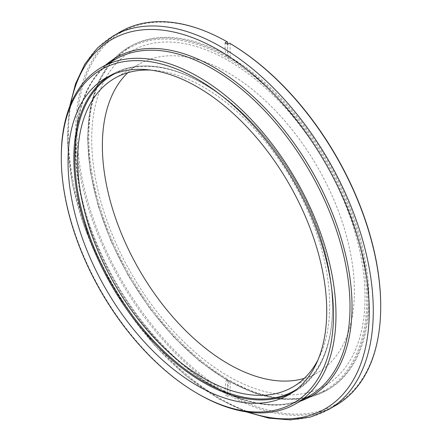 <?xml version="1.0" encoding="UTF-8"?>
<svg xmlns="http://www.w3.org/2000/svg" width="442" height="442" viewBox="0 0 442 442"><rect width="100%" height="100%" fill="white"/><g stroke="black" fill="none" stroke-linecap="round" stroke-linejoin="round"><path stroke-width="0.33" stroke-dasharray="2.21 1.66" d="M227.613 42.084A214.729 123.975 -120 0 0 77.041 130.467A214.729 123.975 -120 0 0 227.613 392.728L227.613 379.12A198.071 114.356 60 0 1 99.24 204.502A198.071 114.356 60 0 1 129.843 46.598A198.071 114.356 60 0 1 227.613 55.686L227.613 44.266A56.134 32.41 120 0 0 228.906 57.902L230.133 57.145A198.071 114.356 60 0 1 358.512 231.763A198.071 114.356 60 0 1 327.909 389.667A198.071 114.356 60 0 1 230.133 380.579L230.133 394.181A214.729 123.975 -120 0 0 380.711 305.792M228.906 57.902L226.387 56.449L227.613 55.686M229.116 57.731A198.071 114.356 60 0 1 357.49 232.348A198.071 114.356 60 0 1 326.887 390.253A198.071 114.356 60 0 1 229.116 381.164L226.387 379.777L227.613 379.12M227.613 392.728L226.984 393.816A215.624 124.489 -120 0 1 87.146 203.734A215.624 124.489 -120 0 1 120.434 31.763M228.906 381.236A56.134 32.41 120 0 0 227.613 396.363L225.094 394.91L226.984 393.816M227.613 396.363L229.503 395.275A215.624 124.489 -120 0 0 336.058 405.231M127.782 72.715A178.198 102.887 60 0 1 139.274 64.096A178.198 102.887 60 0 1 228.37 72.924A178.198 102.887 60 0 1 344.788 229.956A178.198 102.887 60 0 1 317.472 372.75A178.198 102.887 60 0 1 304.262 378.391M228.37 60.62A193.264 111.583 60 0 1 365.031 297.322A193.264 111.583 60 0 1 228.37 376.225A193.264 111.583 60 0 1 91.709 139.523A193.264 111.583 60 0 1 228.37 60.62M150.711 70.079A178.198 102.887 60 0 1 203.674 87.184A178.198 102.887 60 0 1 318.008 359.854M198.629 394.187A194.237 112.146 60 0 1 61.289 156.297M230.133 57.145L230.133 43.537M229.116 381.164L230.133 380.579M230.133 394.181L229.503 395.275M225.094 42.813A56.134 32.41 120 0 0 226.387 56.449M226.387 379.777A56.134 32.41 120 0 0 225.094 394.91M226.597 379.711A198.071 114.356 60 0 1 98.218 205.094A198.071 114.356 60 0 1 128.821 47.189A198.071 114.356 60 0 1 226.597 56.278M113.003 36.051A215.624 124.489 -120 0 0 79.952 208.834A215.624 124.489 -120 0 0 220.812 398.839A215.624 124.489 -120 0 0 328.627 409.519M114.605 73.759A182.209 105.202 60 0 1 203.674 83.908A182.209 105.202 60 0 1 322.157 242.636A182.209 105.202 60 0 1 296.77 389.28M108.859 76.311A182.922 105.61 60 0 1 111.71 74.56A182.922 105.61 60 0 1 203.171 83.615A182.922 105.61 60 0 1 322.671 244.807A182.922 105.61 60 0 1 294.632 391.391A182.922 105.61 60 0 1 291.687 392.982M309.781 395.706A194.237 112.146 60 0 1 115.544 283.565A194.237 112.146 60 0 1 115.544 59.278C73.726 81.753 63.328 156.131 92.461 232.741C110.881 281.305 138.031 322.511 173.91 356.363C221.332 400.828 275.775 416.226 309.781 395.706M300.278 401.192A195.408 112.82 60 0 1 116.141 283.217A195.408 112.82 60 0 1 106.041 64.764M70.665 104.113A213.276 123.136 -120 0 0 218.447 398.292A213.276 123.136 -120 0 0 248.514 412.159M227.381 379.938A197.11 113.804 -120 0 0 366.761 300.19A197.11 113.804 -120 0 0 228.636 58.78A197.11 113.804 -120 0 0 88.002 137.799A197.11 113.804 -120 0 0 227.381 379.938M327.909 389.667L305.544 398.165L281.234 399.143L254.901 393.176L227.553 380.512L200.226 361.639L173.96 337.285L149.761 308.378L128.556 276.04L111.152 241.509L98.229 206.099L90.267 171.181L87.588 138.081L90.295 108.069L98.295 82.284L111.301 61.72L129.843 46.598M292.775 387.01L317.472 372.75M114.577 78.356L139.274 64.096M288.836 394.734L294.632 391.391C341.776 366.44 345.357 275.714 302.892 194.762C278.852 147.114 241.426 105.224 203.524 83.582C167.993 63.642 137.39 60.631 111.71 74.56L105.914 77.903M69.687 106.528L67.433 143.567L72.4 184.275L84.328 226.79L102.643 269.128L126.478 309.301L154.728 345.429L186.06 375.811L219.033 399.016L245.934 411.795"/><path stroke-width="0.66" d="M226.984 41.719L225.094 42.813L227.613 44.266L227.613 42.084L226.984 41.719A215.624 124.489 -120 0 0 120.434 31.763L113.003 36.051L97.444 47.996L84.87 64.024L75.56 83.698L69.687 106.528M245.934 411.795L268.642 418.126L290.333 419.9L310.505 417.021L328.627 409.519L336.058 405.231A215.624 124.489 -120 0 0 380.711 306.521A215.624 124.489 -120 0 0 229.503 43.172L230.133 43.537A214.729 123.975 -120 0 1 380.711 305.792L380.711 306.521M227.613 44.266L229.503 43.172M304.262 378.391A178.198 102.887 60 0 1 139.269 269.863A178.198 102.887 60 0 1 127.782 72.715M318.008 359.854A178.198 102.887 60 0 1 292.775 387.01A178.198 102.887 60 0 1 114.572 284.123A178.198 102.887 60 0 1 114.577 78.356A178.198 102.887 60 0 1 150.711 70.079M197.375 86.963A182.922 105.61 60 0 1 316.875 248.155A182.922 105.61 60 0 1 288.836 394.734A182.922 105.61 60 0 1 105.914 289.123A182.922 105.61 60 0 1 105.914 77.903A182.922 105.61 60 0 1 197.375 86.963M197.375 79.179A192.458 111.113 60 0 1 333.461 314.892A192.458 111.113 60 0 1 197.37 393.457A192.458 111.113 60 0 1 61.289 157.75A192.458 111.113 60 0 1 197.375 79.179M61.289 157.75L61.289 156.297A194.237 112.146 60 0 1 101.516 67.377A194.237 112.146 60 0 1 198.635 76.996A194.237 112.146 60 0 1 325.527 248.161A194.237 112.146 60 0 1 295.753 403.806A194.237 112.146 60 0 1 198.629 394.187L197.37 393.457M328.627 409.519A215.624 124.489 -120 0 0 361.915 237.547A215.624 124.489 -120 0 0 222.077 47.465A215.624 124.489 -120 0 0 113.003 36.051M296.77 389.28A182.209 105.202 60 0 1 112.566 285.283A182.209 105.202 60 0 1 114.605 73.759M291.687 392.982A182.922 105.61 60 0 1 111.71 285.775A182.922 105.61 60 0 1 108.859 76.311M101.516 67.377L115.544 59.278A194.237 112.146 60 0 1 212.663 68.897A194.237 112.146 60 0 1 339.555 240.061A194.237 112.146 60 0 1 309.781 395.706L295.753 403.806M106.041 64.764A195.408 112.82 60 0 1 213.851 67.256A195.408 112.82 60 0 1 344.213 249.178A195.408 112.82 60 0 1 300.278 401.192M248.514 412.159A213.276 123.136 -120 0 0 368.495 293.339A213.276 123.136 -120 0 0 218.447 50.012A213.276 123.136 -120 0 0 70.665 104.113"/></g></svg>

